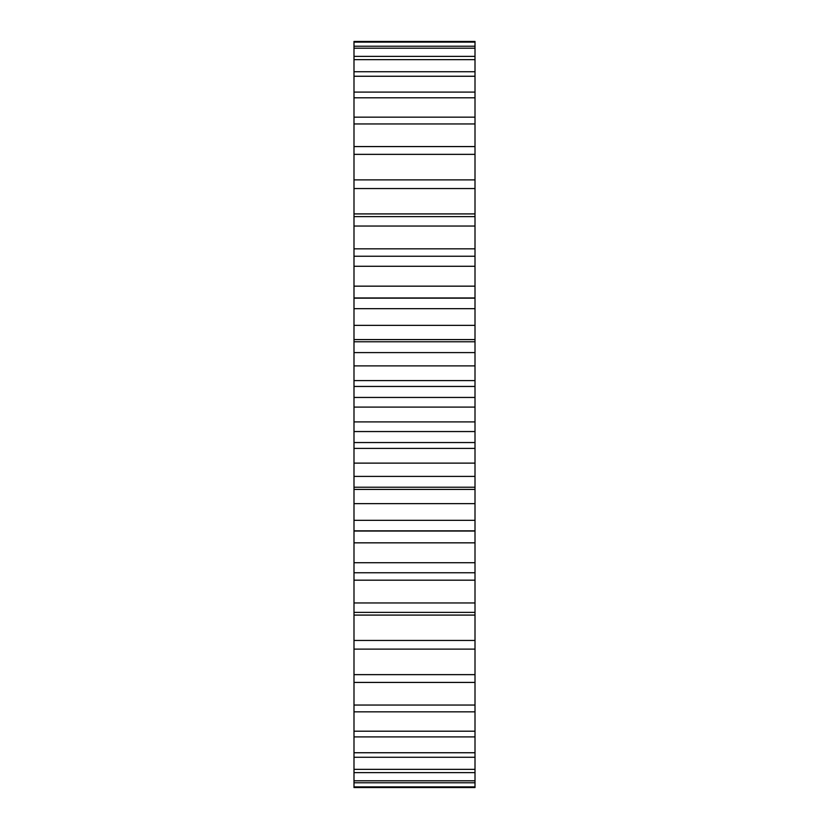 <?xml version="1.0" encoding="UTF-8"?>
<svg xmlns="http://www.w3.org/2000/svg" width="829" height="829" viewBox="0 0 829 829"><rect width="100%" height="100%" fill="white"/><g stroke="black" fill="none" stroke-linecap="round" stroke-linejoin="round"><path stroke-width="1.24" d="M475.007 780.794L475.007 772.628L353.993 772.628L353.993 780.794L475.007 780.794L475.007 782.773L353.993 782.773L353.993 787.55L475.007 787.55L475.007 782.773M475.007 772.628L475.007 757.26L353.993 757.26L353.993 772.628M475.007 769.353L353.993 769.353M353.993 71.74L475.007 71.74L475.007 59.647L353.993 59.647L353.993 757.26M353.993 431.557L475.007 431.557L475.007 397.443L353.993 397.443M475.007 421.909L353.993 421.909M353.993 780.794L353.993 782.773M353.993 46.227L475.007 46.227L475.007 41.45L353.993 41.45L353.993 59.647M353.993 786.887L475.007 786.887M353.993 752.742L475.007 752.742L475.007 736.898L353.993 736.898M353.993 731.199L475.007 731.199L475.007 711.831L353.993 711.831M353.993 705.044L475.007 705.044L475.007 682.422L353.993 682.422M353.993 674.64L475.007 674.64L475.007 649.117L353.993 649.117M353.993 640.454L475.007 640.454L475.007 615.087L353.993 615.087M475.007 615.087L475.007 612.382L353.993 612.382M353.993 602.963L475.007 602.963L475.007 580.176L353.993 580.176M475.007 580.176L475.007 572.766L353.993 572.766M353.993 562.725L475.007 562.725L475.007 542.84L353.993 542.84M475.007 542.84L475.007 530.84L353.993 530.84M353.993 520.332L475.007 520.332L475.007 503.628L353.993 503.628M475.007 503.628L475.007 487.224L353.993 487.224M353.993 476.395L475.007 476.395L475.007 463.121L353.993 463.121M353.993 448.416L475.007 448.416L475.007 442.541L353.993 442.541M353.993 407.091L475.007 407.091M353.993 386.459L475.007 386.459L475.007 380.584L353.993 380.584M353.993 365.879L475.007 365.879L475.007 352.605L353.993 352.605M353.993 341.776L475.007 341.776L475.007 308.668L353.993 308.668M353.993 325.372L475.007 325.372M353.993 298.16L475.007 298.16L475.007 266.275L353.993 266.275M353.993 286.16L475.007 286.16M353.993 256.234L475.007 256.234L475.007 226.037L353.993 226.037M353.993 248.824L475.007 248.824M353.993 216.618L475.007 216.618L475.007 188.546L353.993 188.546M353.993 213.913L475.007 213.913M353.993 179.883L475.007 179.883L475.007 154.36L353.993 154.36M353.993 146.578L475.007 146.578L475.007 123.956L353.993 123.956M353.993 117.169L475.007 117.169L475.007 97.801L353.993 97.801M353.993 92.102L475.007 92.102L475.007 76.258L353.993 76.258M353.993 56.372L475.007 56.372L475.007 48.206L353.993 48.206M475.007 42.113L353.993 42.113M475.007 48.206L475.007 46.227M475.007 59.647L475.007 56.372M475.007 76.258L475.007 71.74M475.007 97.801L475.007 92.102M475.007 123.956L475.007 117.169M475.007 154.36L475.007 146.578M475.007 188.546L475.007 179.883M475.007 226.037L475.007 216.618M475.007 266.275L475.007 256.234M475.007 308.668L475.007 298.16M475.007 352.605L475.007 341.776M475.007 380.584L475.007 365.879M475.007 397.443L475.007 386.459M475.007 442.541L475.007 431.557M475.007 463.121L475.007 448.416M475.007 487.224L475.007 476.395M475.007 530.84L475.007 520.332M475.007 572.766L475.007 562.725M475.007 612.382L475.007 602.963M475.007 649.117L475.007 640.454M475.007 682.422L475.007 674.64M475.007 711.831L475.007 705.044M475.007 736.898L475.007 731.199M475.007 757.26L475.007 752.742M475.007 531.047L353.993 531.047M475.007 489.411L353.993 489.411M475.007 339.589L353.993 339.589M475.007 297.953L353.993 297.953"/></g></svg>
